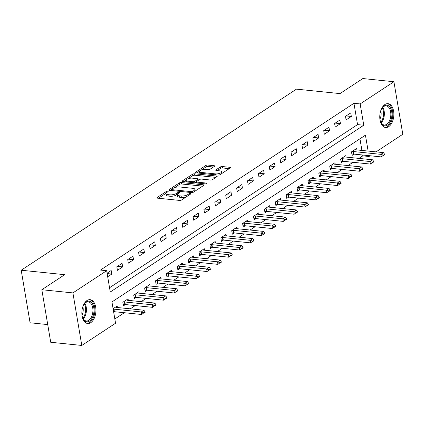 <?xml version="1.0" encoding="UTF-8"?>
<svg xmlns="http://www.w3.org/2000/svg" width="424" height="424" viewBox="0 0 424 424"><rect width="100%" height="100%" fill="white"/><g stroke="black" fill="none" stroke-linecap="round" stroke-linejoin="round"><path stroke-width="0.64" d="M167.734 191.192A1.055 0.366 -9.6 0 0 166.282 191.5L157.193 197.473A1.511 0.525 -9.6 0 0 156.928 197.849A1.511 0.525 -9.6 0 0 157.558 198.162L179.522 200.409A1.511 0.525 -9.6 0 0 181.594 199.974L190.678 193.996A1.055 0.366 -9.6 0 0 190.869 193.731A1.055 0.366 -9.6 0 0 190.424 193.514A1.055 0.366 -9.6 0 0 188.972 193.821L187.795 194.595A4.828 1.68 -9.6 0 1 181.154 195.994L179.326 195.809A4.828 1.68 -9.6 0 1 177.301 194.812A4.828 1.68 -9.6 0 1 178.16 193.609L179.336 192.835A1.055 0.366 -9.6 0 0 179.522 192.57A1.055 0.366 -9.6 0 0 179.076 192.353A1.055 0.366 -9.6 0 0 177.624 192.66L176.448 193.434A4.828 1.68 -9.6 0 1 169.812 194.833L167.978 194.648A4.828 1.68 -9.6 0 1 165.959 193.651A4.828 1.68 -9.6 0 1 166.812 192.448L167.989 191.674A1.055 0.366 -9.6 0 0 168.174 191.41A1.055 0.366 -9.6 0 0 167.734 191.192M388.686 126.67A11.983 6.98 -84.2 0 1 385.596 127.518A11.983 6.98 -84.2 0 1 379.772 117.522A11.983 6.98 -84.2 0 1 384.939 104.516A11.983 6.98 -84.2 0 1 388.034 103.673A11.983 6.98 -84.2 0 1 393.854 113.669A11.983 6.98 -84.2 0 1 388.686 126.67M90.768 322.664A11.983 6.98 -84.2 0 1 87.673 323.507A11.983 6.98 -84.2 0 1 81.853 313.511A11.983 6.98 -84.2 0 1 87.021 300.51A11.983 6.98 -84.2 0 1 90.111 299.662A11.983 6.98 -84.2 0 1 95.93 309.658A11.983 6.98 -84.2 0 1 90.768 322.664M214.406 166.378A1.511 0.525 -9.6 0 0 214.671 166.001A1.511 0.525 -9.6 0 0 214.041 165.689L207.882 165.058A1.511 0.525 -9.6 0 0 205.804 165.498L195.713 172.133A1.511 0.525 -9.6 0 0 195.448 172.51A1.511 0.525 -9.6 0 0 196.079 172.822L218.042 175.07A1.511 0.525 -9.6 0 0 220.114 174.63L230.206 167.994A1.511 0.525 -9.6 0 0 230.471 167.618A1.511 0.525 -9.6 0 0 229.84 167.305L222.399 166.542A1.511 0.525 -9.6 0 0 220.321 166.982L216.007 169.823A1.511 0.525 -9.6 0 0 215.737 170.199A1.511 0.525 -9.6 0 0 216.367 170.512L220.061 170.888A4.033 1.405 -9.6 0 1 221.752 171.72A4.033 1.405 -9.6 0 1 219.717 173.347A4.033 1.405 -9.6 0 1 215.487 173.898L201.029 172.42A4.033 1.405 -9.6 0 1 199.338 171.588A4.033 1.405 -9.6 0 1 201.374 169.955A4.033 1.405 -9.6 0 1 205.603 169.409L208.014 169.653A1.511 0.525 -9.6 0 0 210.087 169.218L214.406 166.378M368.127 151.061L365.44 135.177L111.947 301.941L115.551 323.242L81.795 345.449L50.721 342.269L41.833 289.724L64.702 274.683L21.2 270.231L296.471 89.141L339.974 93.593L362.843 78.551L393.912 81.731L402.8 134.275L376.051 151.872M41.833 289.724L72.907 292.904L106.663 270.703L110.267 292.004L363.76 125.239L360.156 103.938L393.912 81.731M109.546 287.753L357.543 124.603L353.945 103.302L100.446 270.067L106.663 270.703M353.945 103.302L360.156 103.938M181.287 182.553A1.511 0.525 -9.6 0 0 179.214 182.988L169.123 189.629A1.511 0.525 -9.6 0 0 168.858 190.005A1.511 0.525 -9.6 0 0 169.489 190.312L191.447 192.565A1.511 0.525 -9.6 0 0 193.524 192.125L203.61 185.489A1.511 0.525 -9.6 0 0 203.88 185.113A1.511 0.525 -9.6 0 0 203.25 184.8L181.287 182.553L181.53 183.974A1.511 0.525 -9.6 0 0 179.453 184.408L174.54 187.641M182.421 180.878L192.507 174.243A1.511 0.525 -9.6 0 1 194.584 173.803L216.542 176.05A1.511 0.525 -9.6 0 1 217.178 176.363A1.511 0.525 -9.6 0 1 216.908 176.739L212.588 179.58A1.511 0.525 -9.6 0 1 210.516 180.02L201.612 179.108A1.511 0.525 -9.6 0 0 199.534 179.543L196.672 181.43A1.511 0.525 -9.6 0 0 196.402 181.806A1.511 0.525 -9.6 0 0 197.033 182.119L206.308 183.067A1.055 0.366 -9.6 0 1 206.748 183.285A1.055 0.366 -9.6 0 1 206.218 183.709A1.055 0.366 -9.6 0 1 205.11 183.852L182.786 181.567A1.511 0.525 -9.6 0 1 182.15 181.255A1.511 0.525 -9.6 0 1 182.421 180.878L182.527 181.525M107.685 276.745L111.772 274.058L111.173 270.507L107.087 273.194M117.432 270.332L122.658 266.892L122.059 263.341L116.833 266.781L117.432 270.332M128.324 263.166L133.549 259.732L132.951 256.181L127.725 259.615L128.324 263.166M139.21 256.006L144.436 252.566L143.837 249.015L138.611 252.455L139.21 256.006M150.101 248.84L155.327 245.401L154.728 241.855L149.502 245.289L150.101 248.84M160.988 241.68L166.219 238.24L165.614 234.689L160.389 238.129L160.988 241.68M171.879 234.514L177.105 231.075L176.506 227.524L171.28 230.963L171.879 234.514M182.765 227.349L187.996 223.914L187.392 220.363L182.166 223.803L182.765 227.349M193.657 220.189L198.883 216.749L198.284 213.198L193.058 216.638L193.657 220.189M204.543 213.023L209.774 209.583L209.17 206.038L203.944 209.472L204.543 213.023M215.434 205.863L220.66 202.423L220.061 198.872L214.836 202.312L215.434 205.863M226.321 198.697L231.552 195.257L230.948 191.706L225.722 195.146L226.321 198.697M237.212 191.531L242.438 188.097L241.839 184.546L236.613 187.986L237.212 191.531M248.104 184.371L253.329 180.931L252.725 177.38L247.499 180.82L248.104 184.371M258.99 177.206L264.216 173.766L263.617 170.22L258.391 173.654L258.99 177.206M269.881 170.045L275.107 166.606L274.503 163.054L269.277 166.494L269.881 170.045M280.768 162.88L285.993 159.44L285.394 155.889L280.169 159.329L280.768 162.88M291.659 155.714L296.885 152.28L296.281 148.729L291.055 152.168L291.659 155.714M302.545 148.554L307.771 145.114L307.172 141.563L301.946 145.003L302.545 148.554M313.437 141.388L318.663 137.954L318.064 134.403L312.833 137.837L313.437 141.388M324.323 134.228L329.549 130.788L328.95 127.237L323.724 130.677L324.323 134.228M335.214 127.062L340.44 123.623L339.841 120.077L334.61 123.511L335.214 127.062M346.101 119.902L351.326 116.462L350.728 112.911L345.502 116.351L346.101 119.902M114.83 318.991L124.359 312.726M130.279 308.831L135.251 305.561M141.166 301.665L146.137 298.395M152.057 294.505L157.028 291.235M162.943 287.339L167.915 284.069M173.835 280.179L178.806 276.909M184.721 273.014L189.692 269.743M195.612 265.853L200.584 262.578M206.499 258.688L211.47 255.418M217.39 251.522L222.362 248.252M228.276 244.362L233.248 241.092M239.168 237.196L244.139 233.926M250.054 230.036L255.025 226.766M260.946 222.87L265.917 219.6M271.832 215.705L276.803 212.435M282.723 208.544L287.695 205.274M293.609 201.379L298.581 198.109M304.501 194.219L309.472 190.948M315.387 187.053L320.359 183.783M326.279 179.887L331.25 176.617M337.165 172.727L342.136 169.457M348.056 165.561L353.028 162.291M358.942 158.401L362.827 155.847L362.69 155.004M361.916 150.425L359.944 138.791M113.69 312.25L114.501 311.714M117.432 307.517L117.178 306.006L113.091 308.699M128.318 300.351L128.064 298.846L122.838 302.286L123.437 305.837L125.387 304.554M139.21 293.191L138.955 291.68L133.724 295.12L134.328 298.671L136.279 297.388M150.096 286.025L149.842 284.52L144.616 287.954L145.215 291.505L147.165 290.223M160.988 278.865L160.733 277.354L155.507 280.794L156.106 284.345L158.057 283.062M171.874 271.699L171.619 270.194L166.393 273.628L166.992 277.179L168.943 275.897M182.765 264.534L182.511 263.028L177.285 266.468L177.884 270.019L179.834 268.737M193.651 257.373L193.397 255.863L188.171 259.303L188.77 262.853L190.721 261.571M204.543 250.208L204.288 248.703L199.063 252.142L199.662 255.688L201.612 254.405M215.429 243.047L215.175 241.537L209.949 244.977L210.548 248.528L212.498 247.245M226.321 235.882L226.066 234.377L220.84 237.811L221.439 241.362L223.39 240.079M237.207 228.722L236.952 227.211L231.727 230.651L232.326 234.202L234.276 232.919M248.098 221.556L247.844 220.045L242.618 223.485L243.217 227.036L245.167 225.754M258.99 214.39L258.73 212.885L253.504 216.325L254.109 219.871L256.054 218.593M269.876 207.23L269.622 205.72L264.396 209.159L264.995 212.71L266.945 211.428M280.768 200.064L280.508 198.559L275.282 201.994L275.886 205.545L277.831 204.262M291.654 192.904L291.399 191.394L286.174 194.833L286.772 198.384L288.723 197.102M302.545 185.739L302.286 184.228L297.06 187.668L297.664 191.219L299.609 189.936M313.431 178.573L313.177 177.068L307.951 180.507L308.55 184.058L310.501 182.776M324.323 171.413L324.069 169.902L318.837 173.342L319.442 176.893L321.387 175.61M335.209 164.247L334.955 162.742L329.729 166.176L330.328 169.727L332.278 168.445M346.101 157.087L345.846 155.576L340.615 159.016L341.219 162.567L343.164 161.284M356.987 149.921L356.732 148.416L351.507 151.85L352.106 155.401L354.056 154.119M21.2 270.231L30.088 322.775L47.732 324.583M81.795 345.449L72.907 292.904M370.131 155.767L369.044 156.483L368.901 155.64M362.827 155.847L369.044 156.483M357.543 124.603L363.76 125.239M111.772 274.058L107.15 273.581M122.658 266.892L117.469 266.362M133.549 259.732L128.361 259.197M144.436 252.566L139.247 252.036M155.327 245.401L150.138 244.871M166.219 238.24L161.025 237.71M177.105 231.075L171.916 230.545M187.996 223.914L182.802 223.379M198.883 216.749L193.694 216.219M209.774 209.583L204.58 209.053M220.66 202.423L215.472 201.893M231.552 195.257L226.358 194.727M242.438 188.097L237.249 187.562M253.329 180.931L248.141 180.401M264.216 173.766L259.027 173.236M275.107 166.606L269.918 166.076M285.993 159.44L280.805 158.91M296.885 152.28L291.696 151.75M307.771 145.114L302.582 144.584M318.663 137.954L313.474 137.418M329.549 130.788L324.36 130.258M340.44 123.623L335.251 123.093M351.326 116.462L346.138 115.932M165.959 193.651L166.197 195.072A4.828 1.68 -9.6 0 0 168.222 196.068L167.978 194.648M177.364 194.409L176.691 194.855A4.828 1.68 -9.6 0 1 170.051 196.254L168.222 196.068M177.301 194.812L177.545 196.233A4.828 1.68 -9.6 0 0 179.564 197.229L179.326 195.809M186.507 196.741A4.828 1.68 -9.6 0 1 181.398 197.414L179.564 197.229M166.023 193.249L158.417 198.252M202.63 186.131L181.53 183.974M171.603 189.57L170.342 190.403M171.773 189.184A1.055 0.366 -9.6 0 0 171.582 189.448A1.055 0.366 -9.6 0 0 172.027 189.666L191.304 191.637A1.055 0.366 -9.6 0 0 192.756 191.33L193.996 190.514A4.828 1.68 -9.6 0 0 194.849 189.311A4.828 1.68 -9.6 0 0 192.83 188.314L179.654 186.968A4.828 1.68 -9.6 0 0 173.013 188.367L171.773 189.184M195.029 191.134A4.828 1.68 -9.6 0 0 195.093 190.731L194.849 189.311M183.64 181.657L186.157 179.999M188.092 178.727L192.75 175.663L192.507 174.243M215.927 177.386L194.823 175.223A1.511 0.525 -9.6 0 0 192.75 175.663M192.369 178.16A4.033 1.405 -9.6 0 0 188.139 178.711A4.033 1.405 -9.6 0 0 186.104 180.338A4.033 1.405 -9.6 0 0 187.795 181.17L192.888 181.689A1.511 0.525 -9.6 0 0 194.961 181.255L197.828 179.368A1.511 0.525 -9.6 0 0 198.093 178.992A1.511 0.525 -9.6 0 0 197.462 178.684L192.369 178.16M186.104 180.338L186.343 181.758A4.033 1.405 -9.6 0 0 186.412 181.938M194.945 182.813A1.511 0.525 -9.6 0 0 195.204 182.675L194.961 181.255M196.413 181.875L195.204 182.675M199.338 171.588L199.577 173.008A4.033 1.405 -9.6 0 0 199.646 173.188M221.964 173.416A4.033 1.405 -9.6 0 0 221.991 173.14L221.752 171.72M229.225 168.641L222.637 167.962A1.511 0.525 -9.6 0 0 220.565 168.402L217.226 170.596M213.426 167.019L208.12 166.478A1.511 0.525 -9.6 0 0 206.043 166.918L201.474 169.923M199.365 171.312L196.937 172.907M113.6 311.709L113.977 311.693A1.537 0.535 170.4 0 1 114.395 311.704L141.738 314.502L141.303 311.947L143.916 310.23L116.573 307.426A1.537 0.535 170.4 0 1 116.24 307.363L115.482 307.119M143.826 313.172L145.135 312.313L145.061 311.889L141.738 314.502M113.166 309.149L113.542 309.138A1.537 0.535 170.4 0 1 113.961 309.149L141.303 311.947L143.752 312.748M143.916 310.23L145.061 311.889M123.23 304.591L124.863 304.527A1.537 0.535 170.4 0 1 125.281 304.543L152.624 307.342L152.195 304.782L154.808 303.065L127.465 300.266A1.537 0.535 170.4 0 1 127.126 300.203L126.373 299.959M154.712 306.011L156.021 305.153L155.947 304.724L152.624 307.342M123.246 302.015L124.433 301.973A1.537 0.535 170.4 0 1 124.852 301.983L152.195 304.782L154.643 305.582M154.808 303.065L155.947 304.724M134.117 297.425L135.754 297.367A1.537 0.535 170.4 0 1 136.173 297.378L163.516 300.176L163.081 297.621L165.694 295.899L138.351 293.101A1.537 0.535 170.4 0 1 138.017 293.037L137.259 292.793M165.604 298.846L166.913 297.987L166.839 297.563L163.516 300.176M134.132 294.855L135.32 294.807A1.537 0.535 170.4 0 1 135.738 294.823L163.081 297.621L165.53 298.422M165.694 295.899L166.839 297.563M145.008 290.26L146.64 290.202A1.537 0.535 170.4 0 1 147.059 290.212L174.402 293.011L173.972 290.456L176.585 288.739L149.243 285.94A1.537 0.535 170.4 0 1 148.904 285.871L148.151 285.633M176.495 291.686L177.799 290.822L177.725 290.398L174.402 293.011M145.024 287.689L146.211 287.647A1.537 0.535 170.4 0 1 146.63 287.658L173.972 290.456L176.421 291.256M176.585 288.739L177.725 290.398M155.894 283.099L157.532 283.041A1.537 0.535 170.4 0 1 157.951 283.052L185.293 285.85L184.859 283.296L187.472 281.573L160.129 278.775A1.537 0.535 170.4 0 1 159.795 278.711L159.042 278.467M187.382 284.52L188.691 283.661L188.616 283.232L185.293 285.85M155.91 280.524L157.097 280.481A1.537 0.535 170.4 0 1 157.516 280.492L184.859 283.296L187.307 284.096M187.472 281.573L188.616 283.232M82.696 307.124A10.372 6.037 -84.2 0 1 84.334 303.838A10.372 6.037 -84.2 0 1 91.346 302.344A10.372 6.037 -84.2 0 1 93.799 312.928A10.372 6.037 -84.2 0 1 88.945 321.397A10.372 6.037 -84.2 0 1 82.86 318.244A10.372 6.037 -84.2 0 1 81.922 314.698M82.738 317.952A9.604 5.592 95.8 0 0 86.3 320.973A9.604 5.592 95.8 0 0 92.745 312.758A9.604 5.592 95.8 0 0 88.256 301.867A9.604 5.592 95.8 0 0 84.153 304.103M82.85 306.706A7.563 4.404 -84.2 0 1 83.093 311.603A7.563 4.404 -84.2 0 1 81.986 315.143M86.872 323.348A11.909 6.932 95.8 0 0 94.674 313.14A11.909 6.932 95.8 0 0 89.3 299.662M380.62 111.13A10.372 6.037 -84.2 0 1 382.257 107.85A10.372 6.037 -84.2 0 1 384.197 105.905A10.372 6.037 -84.2 0 1 391.702 111.623A10.372 6.037 -84.2 0 1 387.441 125.08A10.372 6.037 -84.2 0 1 380.779 122.255A10.372 6.037 -84.2 0 1 379.846 118.709M380.657 121.964A9.604 5.592 95.8 0 0 384.218 124.985A9.604 5.592 95.8 0 0 386.699 124.306A9.604 5.592 95.8 0 0 390.838 113.886A9.604 5.592 95.8 0 0 386.174 105.873A9.604 5.592 95.8 0 0 383.699 106.551A9.604 5.592 95.8 0 0 382.077 108.109M380.768 110.712A7.563 4.404 -84.2 0 1 379.904 119.149M384.796 127.354A11.909 6.932 95.8 0 0 387.679 126.5A11.909 6.932 95.8 0 0 392.82 113.738A11.909 6.932 95.8 0 0 387.218 103.668M166.786 275.934L168.418 275.876A1.537 0.535 170.4 0 1 168.837 275.886L196.179 278.685L195.75 276.13L198.363 274.413L171.02 271.614A1.537 0.535 170.4 0 1 170.681 271.546L169.929 271.307M198.273 277.354L199.577 276.496L199.508 276.072L196.179 278.685M166.802 273.363L167.989 273.321A1.537 0.535 170.4 0 1 168.407 273.332L195.75 276.13L198.199 276.93M198.363 274.413L199.508 276.072M177.672 268.774L179.31 268.71A1.537 0.535 170.4 0 1 179.728 268.726L207.071 271.524L206.636 268.964L209.249 267.247L181.907 264.449A1.537 0.535 170.4 0 1 181.573 264.385L180.82 264.141M209.159 270.194L210.468 269.335L210.394 268.906L207.071 271.524M177.688 266.198L178.875 266.155A1.537 0.535 170.4 0 1 179.294 266.166L206.636 268.964L209.09 269.765M209.249 267.247L210.394 268.906M188.563 261.608L190.201 261.55A1.537 0.535 170.4 0 1 190.614 261.56L217.957 264.359L217.528 261.804L220.141 260.082L192.798 257.283A1.537 0.535 170.4 0 1 192.464 257.22L191.706 256.976M220.051 263.028L221.355 262.17L221.286 261.746L217.957 264.359M188.579 259.038L189.767 258.995A1.537 0.535 170.4 0 1 190.185 259.006L217.528 261.804L219.977 262.604M220.141 260.082L221.286 261.746M199.45 254.442L201.087 254.384A1.537 0.535 170.4 0 1 201.506 254.395L228.849 257.198L228.414 254.638L231.032 252.921L203.684 250.123A1.537 0.535 170.4 0 1 203.35 250.054L202.598 249.816M230.937 255.868L232.246 255.004L232.172 254.58L228.849 257.198M199.466 251.872L200.653 251.829A1.537 0.535 170.4 0 1 201.071 251.84L228.414 254.638L230.868 255.439M231.032 252.921L232.172 254.58M210.341 247.282L211.979 247.224A1.537 0.535 170.4 0 1 212.392 247.234L239.74 250.033L239.306 247.478L241.918 245.756L214.576 242.957A1.537 0.535 170.4 0 1 214.242 242.894L213.484 242.65M241.828 248.703L243.132 247.844L243.063 247.415L239.74 250.033M210.357 244.706L211.544 244.664A1.537 0.535 170.4 0 1 211.963 244.68L239.306 247.478L241.754 248.279M241.918 245.756L243.063 247.415M221.227 240.117L222.865 240.058A1.537 0.535 170.4 0 1 223.284 240.069L250.626 242.867L250.192 240.313L252.81 238.595L225.462 235.797A1.537 0.535 170.4 0 1 225.128 235.728L224.376 235.49M252.715 241.537L254.024 240.678L253.95 240.254L250.626 242.867M221.243 237.546L222.436 237.504A1.537 0.535 170.4 0 1 222.849 237.514L250.192 240.313L252.646 241.113M252.81 238.595L253.95 240.254M232.119 232.956L233.757 232.893A1.537 0.535 170.4 0 1 234.17 232.909L261.518 235.707L261.083 233.147L263.696 231.43L236.353 228.631A1.537 0.535 170.4 0 1 236.02 228.568L235.262 228.324M263.606 234.377L264.91 233.518L264.841 233.089L261.518 235.707M232.135 230.38L233.322 230.338A1.537 0.535 170.4 0 1 233.741 230.349L261.083 233.147L263.532 233.953M263.696 231.43L264.841 233.089M243.005 225.791L244.643 225.732A1.537 0.535 170.4 0 1 245.061 225.743L272.404 228.541L271.975 225.987L274.588 224.264L247.24 221.466A1.537 0.535 170.4 0 1 246.906 221.402L246.153 221.158M274.492 227.211L275.801 226.352L275.727 225.928L272.404 228.541M243.021 223.22L244.213 223.178A1.537 0.535 170.4 0 1 244.627 223.188L271.975 225.987L274.423 226.787M274.588 224.264L275.727 225.928M253.897 218.625L255.534 218.567A1.537 0.535 170.4 0 1 255.948 218.577L283.296 221.381L282.861 218.821L285.474 217.104L258.131 214.306A1.537 0.535 170.4 0 1 257.797 214.237L257.039 213.998M285.384 220.051L286.688 219.192L286.619 218.763L283.296 221.381M253.912 216.054L255.1 216.012A1.537 0.535 170.4 0 1 255.518 216.023L282.861 218.821L285.31 219.621M285.474 217.104L286.619 218.763M264.783 211.465L266.42 211.406A1.537 0.535 170.4 0 1 266.839 211.417L294.182 214.215L293.752 211.661L296.365 209.938L269.017 207.14A1.537 0.535 170.4 0 1 268.683 207.076L267.931 206.833M296.27 212.885L297.579 212.027L297.505 211.603L294.182 214.215M264.799 208.894L265.991 208.847A1.537 0.535 170.4 0 1 266.404 208.862L293.752 211.661L296.201 212.461M296.365 209.938L297.505 211.603M275.674 204.299L277.312 204.241A1.537 0.535 170.4 0 1 277.725 204.251L305.073 207.05L304.639 204.495L307.252 202.778L279.909 199.98A1.537 0.535 170.4 0 1 279.575 199.911L278.817 199.672M307.161 205.725L308.465 204.861L308.396 204.437L305.073 207.05M275.69 201.729L276.877 201.686A1.537 0.535 170.4 0 1 277.296 201.697L304.639 204.495L307.087 205.296M307.252 202.778L308.396 204.437M286.56 197.139L288.198 197.081A1.537 0.535 170.4 0 1 288.617 197.091L315.959 199.889L315.53 197.33L318.143 195.612L290.8 192.814A1.537 0.535 170.4 0 1 290.461 192.75L289.709 192.507M318.048 198.559L319.357 197.701L319.283 197.271L315.959 199.889M286.582 194.563L287.769 194.521A1.537 0.535 170.4 0 1 288.182 194.531L315.53 197.33L317.979 198.135M318.143 195.612L319.283 197.271M297.452 189.973L299.09 189.915A1.537 0.535 170.4 0 1 299.508 189.926L326.851 192.724L326.416 190.169L329.029 188.452L301.687 185.648A1.537 0.535 170.4 0 1 301.353 185.585L300.595 185.341M328.939 191.394L330.243 190.535L330.174 190.111L326.851 192.724M297.468 187.403L298.655 187.36A1.537 0.535 170.4 0 1 299.074 187.371L326.416 190.169L328.865 190.97M329.029 188.452L330.174 190.111M308.338 182.813L309.976 182.749A1.537 0.535 170.4 0 1 310.394 182.765L337.737 185.564L337.308 183.004L339.921 181.287L312.578 178.488A1.537 0.535 170.4 0 1 312.239 178.424L311.486 178.181M339.825 184.233L341.135 183.375L341.06 182.945L337.737 185.564M308.359 180.237L309.546 180.195A1.537 0.535 170.4 0 1 309.96 180.205L337.308 183.004L339.757 183.804M339.921 181.287L341.06 182.945M319.23 175.647L320.867 175.589A1.537 0.535 170.4 0 1 321.286 175.6L348.629 178.398L348.194 175.843L350.807 174.121L323.464 171.323A1.537 0.535 170.4 0 1 323.13 171.259L322.373 171.015M350.717 177.068L352.021 176.209L351.952 175.785L348.629 178.398M319.246 173.077L320.433 173.029A1.537 0.535 170.4 0 1 320.851 173.045L348.194 175.843L350.643 176.644M350.807 174.121L351.952 175.785M330.116 168.482L331.754 168.423A1.537 0.535 170.4 0 1 332.172 168.434L359.515 171.232L359.086 168.678L361.699 166.961L334.356 164.162A1.537 0.535 170.4 0 1 334.017 164.093L333.264 163.855M361.603 169.907L362.912 169.043L362.838 168.619L359.515 171.232M330.137 165.911L331.324 165.869A1.537 0.535 170.4 0 1 331.743 165.879L359.086 168.678L361.534 169.478M361.699 166.961L362.838 168.619M341.007 161.321L342.645 161.263A1.537 0.535 170.4 0 1 343.064 161.274L370.406 164.072L369.972 161.518L372.585 159.795L345.242 156.997A1.537 0.535 170.4 0 1 344.908 156.933L344.15 156.689M372.495 162.742L373.798 161.883L373.73 161.454L370.406 164.072M341.023 158.746L342.21 158.703A1.537 0.535 170.4 0 1 342.629 158.714L369.972 161.518L372.42 162.318M372.585 159.795L373.73 161.454M351.894 154.156L353.531 154.097A1.537 0.535 170.4 0 1 353.95 154.108L381.293 156.907L380.863 154.352L383.476 152.635L356.134 149.836A1.537 0.535 170.4 0 1 355.794 149.767L355.042 149.529M383.381 155.576L384.69 154.718L384.616 154.294L381.293 156.907M351.915 151.585L353.102 151.543A1.537 0.535 170.4 0 1 353.521 151.554L380.863 154.352L383.312 155.152M383.476 152.635L384.616 154.294M166.484 192.692L166.282 191.5M189.168 194.987L188.972 193.821M177.826 193.853L177.624 192.66M170.051 196.254L169.812 194.833M176.691 194.855L176.448 193.434M181.398 197.414L181.154 195.994M187.991 195.761L187.795 194.595M157.304 198.119L157.193 197.473M203.388 185.633L203.25 184.8M169.234 190.27L169.123 189.629M179.453 184.408L179.214 182.988M172.181 190.588L172.027 189.666M191.457 192.565L191.304 191.637M192.936 192.39L192.756 191.33M194.192 191.685L193.996 190.514M194.823 175.223L194.584 173.803M216.685 176.888L216.542 176.05M197.192 183.041L197.033 182.119M206.403 183.634L206.308 183.067M187.949 182.097L187.795 181.17M193.042 182.617L192.888 181.689M198.024 180.539L197.828 179.368M201.188 173.342L201.029 172.42M215.641 174.821L215.487 173.898M216.113 170.464L216.007 169.823M220.565 168.402L220.321 166.982M222.637 167.962L222.399 166.542M229.983 168.143L229.84 167.305M195.824 172.775L195.713 172.133M206.043 166.918L205.804 165.498M208.12 166.478L207.882 165.058M214.184 166.521L214.041 165.689M114.395 311.704L113.961 309.149M113.977 311.693L113.542 309.138M125.281 304.543L124.852 301.983M124.863 304.527L124.433 301.973M136.173 297.378L135.738 294.823M135.754 297.367L135.32 294.807M147.059 290.212L146.63 287.658M146.64 290.202L146.211 287.647M157.951 283.052L157.516 280.492M157.532 283.041L157.097 280.481M84.832 303.319A9.604 5.592 -84.2 0 1 86.268 312.096A9.604 5.592 -84.2 0 1 83.242 318.859M82.86 318.196A9.291 5.406 95.8 0 0 85.473 311.985A9.291 5.406 95.8 0 0 84.323 303.886M382.755 107.33A9.604 5.592 -84.2 0 1 381.165 122.865M380.779 122.207A9.291 5.406 95.8 0 0 382.247 107.897M168.837 275.886L168.407 273.332M168.418 275.876L167.989 273.321M179.728 268.726L179.294 266.166M179.31 268.71L178.875 266.155M190.614 261.56L190.185 259.006M190.201 261.55L189.767 258.995M201.506 254.395L201.071 251.84M201.087 254.384L200.653 251.829M212.392 247.234L211.963 244.68M211.979 247.224L211.544 244.664M223.284 240.069L222.849 237.514M222.865 240.058L222.436 237.504M234.17 232.909L233.741 230.349M233.757 232.893L233.322 230.338M245.061 225.743L244.627 223.188M244.643 225.732L244.213 223.178M255.948 218.577L255.518 216.023M255.534 218.567L255.1 216.012M266.839 211.417L266.404 208.862M266.42 211.406L265.991 208.847M277.725 204.251L277.296 201.697M277.312 204.241L276.877 201.686M288.617 197.091L288.182 194.531M288.198 197.081L287.769 194.521M299.508 189.926L299.074 187.371M299.09 189.915L298.655 187.36M310.394 182.765L309.96 180.205M309.976 182.749L309.546 180.195M321.286 175.6L320.851 173.045M320.867 175.589L320.433 173.029M332.172 168.434L331.743 165.879M331.754 168.423L331.324 165.869M343.064 161.274L342.629 158.714M342.645 161.263L342.21 158.703M353.95 154.108L353.521 151.554M353.531 154.097L353.102 151.543M171.773 190.551L171.582 189.448M196.603 182.983L196.402 181.806M198.321 180.343L198.093 178.992"/></g></svg>
